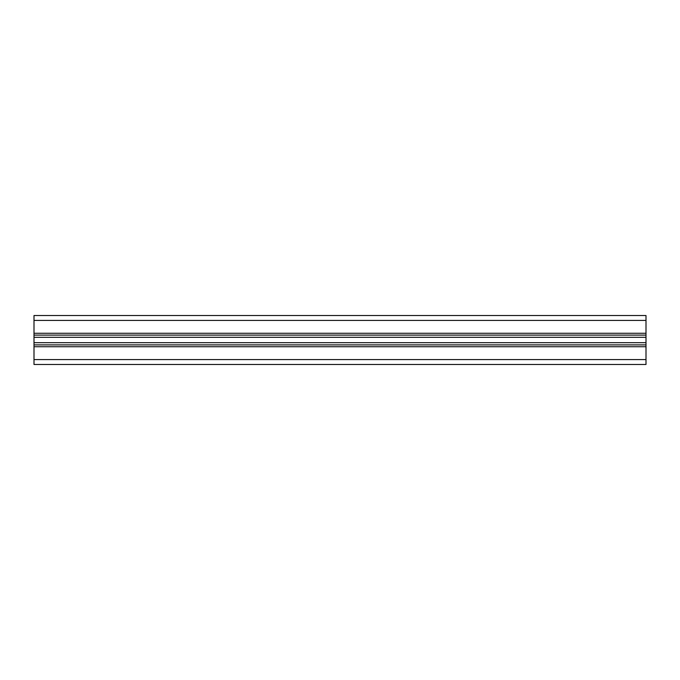 <?xml version="1.0" encoding="UTF-8"?>
<svg xmlns="http://www.w3.org/2000/svg" width="680" height="680" viewBox="0 0 680 680"><rect width="100%" height="100%" fill="white"/><g stroke="black" fill="none" stroke-linecap="round" stroke-linejoin="round"><path stroke-width="1.02" d="M34 359.584L646 359.584L646 364.48L34 364.48L34 335.104L646 335.104L646 315.52L34 315.52L646 315.52M34 335.104L34 315.52M646 359.584L646 335.104M34 344.896L646 344.896M34 333.268L646 333.268M34 320.416L646 320.416M34 346.732L646 346.732M34 342.686L646 342.686M34 337.314L646 337.314"/></g></svg>
